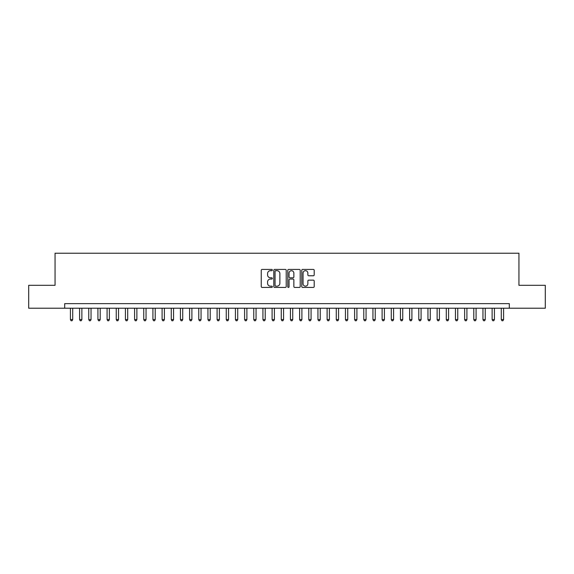 <?xml version="1.0" encoding="UTF-8"?>
<svg xmlns="http://www.w3.org/2000/svg" width="574" height="574" viewBox="0 0 574 574"><rect width="100%" height="100%" fill="white"/><g stroke="black" fill="none" stroke-linecap="round" stroke-linejoin="round"><path stroke-width="0.86" d="M272.334 270.06A0.631 0.631 0 0 0 271.703 269.428L262.139 269.428A0.897 0.897 0 0 0 261.242 270.332L261.242 286.526A0.897 0.897 0 0 0 262.139 287.431L271.703 287.431A0.631 0.631 0 0 0 272.334 286.799A0.631 0.631 0 0 0 271.703 286.168L270.462 286.168A2.877 2.877 0 0 1 267.584 283.291L267.584 281.934A2.877 2.877 0 0 1 270.462 279.057L271.703 279.057A0.631 0.631 0 0 0 272.334 278.426A0.631 0.631 0 0 0 271.703 277.802L270.462 277.802A2.877 2.877 0 0 1 267.584 274.917L267.584 273.568A2.877 2.877 0 0 1 270.462 270.691L271.703 270.691A0.631 0.631 0 0 0 272.334 270.06M313.296 275.771A0.897 0.897 0 0 0 314.2 274.874L314.2 270.332A0.897 0.897 0 0 0 313.296 269.428L302.677 269.428A0.897 0.897 0 0 0 301.781 270.332L301.781 286.526A0.897 0.897 0 0 0 302.677 287.431L313.296 287.431A0.897 0.897 0 0 0 314.2 286.526L314.2 281.038A0.897 0.897 0 0 0 313.296 280.141L308.755 280.141A0.897 0.897 0 0 0 307.858 281.038L307.858 283.757A2.404 2.404 0 0 1 305.447 286.168A2.404 2.404 0 0 1 303.043 283.757L303.043 273.095A2.404 2.404 0 0 1 305.447 270.691A2.404 2.404 0 0 1 307.858 273.095L307.858 274.874A0.897 0.897 0 0 0 308.755 275.771L313.296 275.771M64.683 308.224L28.7 308.224L28.7 285.307L55.054 285.307L55.054 253.22L518.946 253.22L518.946 285.307L545.3 285.307L545.3 308.224L509.317 308.224L509.317 303.639L64.683 303.639L64.683 308.224L509.317 308.224M286.211 270.332A0.897 0.897 0 0 0 285.314 269.428L274.695 269.428A0.897 0.897 0 0 0 273.791 270.332L273.791 286.526A0.897 0.897 0 0 0 274.695 287.431L285.314 287.431A0.897 0.897 0 0 0 286.211 286.526L286.211 270.332M288.686 269.428L299.305 269.428A0.897 0.897 0 0 1 300.209 270.332L300.209 286.526A0.897 0.897 0 0 1 299.305 287.431L294.763 287.431A0.897 0.897 0 0 1 293.859 286.526L293.859 279.961A0.897 0.897 0 0 0 292.962 279.057L289.949 279.057A0.897 0.897 0 0 0 289.045 279.961L289.045 286.799A0.631 0.631 0 0 1 288.421 287.431A0.631 0.631 0 0 1 287.789 286.799L287.789 270.332A0.897 0.897 0 0 1 288.686 269.428M275.685 270.691A0.631 0.631 0 0 0 275.054 271.323L275.054 285.536A0.631 0.631 0 0 0 275.685 286.168L276.991 286.168A2.877 2.877 0 0 0 279.868 283.291L279.868 273.568A2.877 2.877 0 0 0 276.991 270.691L275.685 270.691M293.859 273.138A2.404 2.404 0 0 0 291.456 270.734A2.404 2.404 0 0 0 289.045 273.138L289.045 276.898A0.897 0.897 0 0 0 289.949 277.802L292.962 277.802A0.897 0.897 0 0 0 293.859 276.898L293.859 273.138M70.415 308.224L70.415 319.589L72.704 319.589L72.704 308.224M72.704 319.589L72.015 320.78L71.097 320.78L70.415 319.589M79.578 308.224L79.578 319.589L81.874 319.589L81.874 308.224M81.874 319.589L81.185 320.78L80.267 320.78L79.578 319.589M88.748 308.224L88.748 319.589L91.044 319.589L91.044 308.224M91.044 319.589L90.355 320.78L89.436 320.78L88.748 319.589M97.917 308.224L97.917 319.589L100.206 319.589L100.206 308.224M100.206 319.589L99.517 320.78L98.606 320.78L97.917 319.589M107.087 308.224L107.087 319.589L109.376 319.589L109.376 308.224M109.376 319.589L108.687 320.78L107.768 320.78L107.087 319.589M116.249 308.224L116.249 319.589L118.545 319.589L118.545 308.224M118.545 319.589L117.857 320.78L116.938 320.78L116.249 319.589M125.419 308.224L125.419 319.589L127.708 319.589L127.708 308.224M127.708 319.589L127.026 320.78L126.108 320.78L125.419 319.589M134.589 308.224L134.589 319.589L136.877 319.589L136.877 308.224M136.877 319.589L136.189 320.78L135.277 320.78L134.589 319.589M143.751 308.224L143.751 319.589L146.047 319.589L146.047 308.224M146.047 319.589L145.358 320.78L144.44 320.78L143.751 319.589M152.921 308.224L152.921 319.589L155.217 319.589L155.217 308.224M155.217 319.589L154.528 320.78L153.61 320.78L152.921 319.589M162.09 308.224L162.09 319.589L164.379 319.589L164.379 308.224M164.379 319.589L163.698 320.78L162.779 320.78L162.09 319.589M171.26 308.224L171.26 319.589L173.549 319.589L173.549 308.224M173.549 319.589L172.86 320.78L171.949 320.78L171.26 319.589M180.423 308.224L180.423 319.589L182.719 319.589L182.719 308.224M182.719 319.589L182.03 320.78L181.111 320.78L180.423 319.589M189.592 308.224L189.592 319.589L191.888 319.589L191.888 308.224M191.888 319.589L191.199 320.78L190.281 320.78L189.592 319.589M198.762 308.224L198.762 319.589L201.051 319.589L201.051 308.224M201.051 319.589L200.362 320.78L199.451 320.78L198.762 319.589M207.932 308.224L207.932 319.589L210.22 319.589L210.22 308.224M210.22 319.589L209.532 320.78L208.613 320.78L207.932 319.589M217.094 308.224L217.094 319.589L219.39 319.589L219.39 308.224M219.39 319.589L218.701 320.78L217.783 320.78L217.094 319.589M226.264 308.224L226.264 319.589L228.552 319.589L228.552 308.224M228.552 319.589L227.871 320.78L226.952 320.78L226.264 319.589M235.433 308.224L235.433 319.589L237.722 319.589L237.722 308.224M237.722 319.589L237.033 320.78L236.122 320.78L235.433 319.589M244.603 308.224L244.603 319.589L246.892 319.589L246.892 308.224M246.892 319.589L246.203 320.78L245.285 320.78L244.603 319.589M253.765 308.224L253.765 319.589L256.061 319.589L256.061 308.224M256.061 319.589L255.373 320.78L254.454 320.78L253.765 319.589M262.935 308.224L262.935 319.589L265.224 319.589L265.224 308.224M265.224 319.589L264.542 320.78L263.624 320.78L262.935 319.589M272.105 308.224L272.105 319.589L274.394 319.589L274.394 308.224M274.394 319.589L273.705 320.78L272.793 320.78L272.105 319.589M281.267 308.224L281.267 319.589L283.563 319.589L283.563 308.224M283.563 319.589L282.874 320.78L281.956 320.78L281.267 319.589M290.437 308.224L290.437 319.589L292.733 319.589L292.733 308.224M292.733 319.589L292.044 320.78L291.126 320.78L290.437 319.589M299.606 308.224L299.606 319.589L301.895 319.589L301.895 308.224M301.895 319.589L301.207 320.78L300.295 320.78L299.606 319.589M308.776 308.224L308.776 319.589L311.065 319.589L311.065 308.224M311.065 319.589L310.376 320.78L309.458 320.78L308.776 319.589M317.939 308.224L317.939 319.589L320.235 319.589L320.235 308.224M320.235 319.589L319.546 320.78L318.627 320.78L317.939 319.589M327.108 308.224L327.108 319.589L329.397 319.589L329.397 308.224M329.397 319.589L328.715 320.78L327.797 320.78L327.108 319.589M336.278 308.224L336.278 319.589L338.567 319.589L338.567 308.224M338.567 319.589L337.878 320.78L336.967 320.78L336.278 319.589M345.448 308.224L345.448 319.589L347.736 319.589L347.736 308.224M347.736 319.589L347.048 320.78L346.129 320.78L345.448 319.589M354.61 308.224L354.61 319.589L356.906 319.589L356.906 308.224M356.906 319.589L356.217 320.78L355.299 320.78L354.61 319.589M363.78 308.224L363.78 319.589L366.069 319.589L366.069 308.224M366.069 319.589L365.387 320.78L364.468 320.78L363.78 319.589M372.949 308.224L372.949 319.589L375.238 319.589L375.238 308.224M375.238 319.589L374.549 320.78L373.638 320.78L372.949 319.589M382.112 308.224L382.112 319.589L384.408 319.589L384.408 308.224M384.408 319.589L383.719 320.78L382.801 320.78L382.112 319.589M391.281 308.224L391.281 319.589L393.577 319.589L393.577 308.224M393.577 319.589L392.889 320.78L391.97 320.78L391.281 319.589M400.451 308.224L400.451 319.589L402.74 319.589L402.74 308.224M402.74 319.589L402.051 320.78L401.14 320.78L400.451 319.589M409.621 308.224L409.621 319.589L411.91 319.589L411.91 308.224M411.91 319.589L411.221 320.78L410.302 320.78L409.621 319.589M418.783 308.224L418.783 319.589L421.079 319.589L421.079 308.224M421.079 319.589L420.39 320.78L419.472 320.78L418.783 319.589M427.953 308.224L427.953 319.589L430.249 319.589L430.249 308.224M430.249 319.589L429.56 320.78L428.642 320.78L427.953 319.589M437.123 308.224L437.123 319.589L439.411 319.589L439.411 308.224M439.411 319.589L438.723 320.78L437.811 320.78L437.123 319.589M446.292 308.224L446.292 319.589L448.581 319.589L448.581 308.224M448.581 319.589L447.892 320.78L446.974 320.78L446.292 319.589M455.455 308.224L455.455 319.589L457.751 319.589L457.751 308.224M457.751 319.589L457.062 320.78L456.143 320.78L455.455 319.589M464.624 308.224L464.624 319.589L466.913 319.589L466.913 308.224M466.913 319.589L466.231 320.78L465.313 320.78L464.624 319.589M473.794 308.224L473.794 319.589L476.083 319.589L476.083 308.224M476.083 319.589L475.394 320.78L474.483 320.78L473.794 319.589M482.956 308.224L482.956 319.589L485.252 319.589L485.252 308.224M485.252 319.589L484.564 320.78L483.645 320.78L482.956 319.589M492.126 308.224L492.126 319.589L494.422 319.589L494.422 308.224M494.422 319.589L493.733 320.78L492.815 320.78L492.126 319.589M501.296 308.224L501.296 319.589L503.585 319.589L503.585 308.224M503.585 319.589L502.903 320.78L501.985 320.78L501.296 319.589"/></g></svg>
